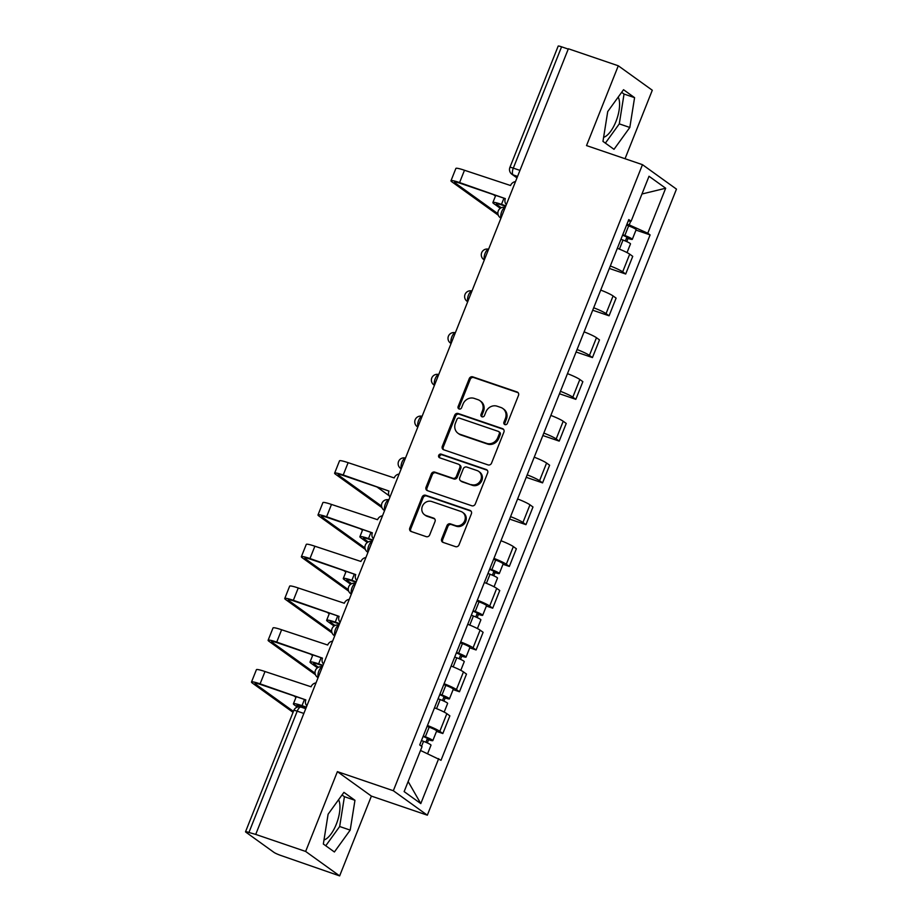 <?xml version="1.0" encoding="UTF-8"?>
<svg xmlns="http://www.w3.org/2000/svg" width="922" height="922" viewBox="0 0 922 922"><rect width="100%" height="100%" fill="white"/><g stroke="black" fill="none" stroke-linecap="round" stroke-linejoin="round"><path stroke-width="1.38" d="M504.922 424.616A1.994 1.809 -54.3 0 0 507.377 423.359L518.487 395.434A2.847 2.582 -54.3 0 0 517.081 391.965L472.756 376.844A2.847 2.582 -54.3 0 0 469.24 378.631L458.13 406.556A1.994 1.809 -54.3 0 0 459.121 408.988A1.994 1.809 -54.3 0 0 461.576 407.731L463.017 404.124A9.105 8.263 -54.3 0 1 474.242 398.396L477.942 399.664A9.105 8.263 -54.3 0 1 479.913 400.678A9.105 8.263 -54.3 0 1 482.471 410.763L481.03 414.37A1.994 1.809 -54.3 0 0 482.022 416.802A1.994 1.809 -54.3 0 0 484.476 415.545L485.917 411.938A9.105 8.263 -54.3 0 1 497.142 406.21L500.842 407.466A9.105 8.263 -54.3 0 1 502.813 408.481A9.105 8.263 -54.3 0 1 505.371 418.565L503.931 422.184A1.994 1.809 -54.3 0 0 504.922 424.616M618.213 97.075A22.624 9.185 -71.2 0 1 615.965 121.485A22.624 9.185 -71.2 0 1 603.61 137.32M338.593 799.72A22.624 9.185 -71.2 0 1 336.346 824.13A22.624 9.185 -71.2 0 1 324.002 839.965M441.673 538.932A2.847 2.582 -54.3 0 0 443.09 542.401L455.514 546.642A2.847 2.582 -54.3 0 0 459.029 544.856L471.373 513.842A2.847 2.582 -54.3 0 0 469.955 510.373L425.63 495.252A2.847 2.582 -54.3 0 0 422.126 497.039L409.783 528.052A2.847 2.582 -54.3 0 0 411.2 531.521L426.218 536.65A2.847 2.582 -54.3 0 0 429.721 534.864L435.011 521.587A2.847 2.582 -54.3 0 0 433.594 518.118L426.148 515.582A7.618 6.903 -54.3 0 1 424.5 514.73A7.618 6.903 -54.3 0 1 422.795 505.383A7.618 6.903 -54.3 0 1 431.738 501.522L460.919 511.468A7.618 6.903 -54.3 0 1 462.567 512.321A7.618 6.903 -54.3 0 1 464.273 521.668A7.618 6.903 -54.3 0 1 455.318 525.528L450.455 523.869A2.847 2.582 -54.3 0 0 446.951 525.667L441.673 538.932L442.664 539.647A2.847 2.582 -54.3 0 0 443.009 542.378M393.337 790.73L337.394 771.645L305.643 851.444L255.717 834.41L568.367 48.762L618.293 65.785L586.53 145.584L642.473 164.669L393.337 790.73L427.335 815.186L676.471 189.125L642.473 164.669M488.049 464.907A2.847 2.582 -54.3 0 0 491.553 463.109L503.896 432.095A2.847 2.582 -54.3 0 0 502.478 428.626L458.165 413.505A2.847 2.582 -54.3 0 0 454.65 415.303L442.306 446.317A2.847 2.582 -54.3 0 0 443.724 449.786L488.049 464.907M487.634 472.974L475.291 503.988A2.847 2.582 -54.3 0 1 471.787 505.775L427.462 490.654A2.847 2.582 -54.3 0 1 426.045 487.185L431.323 473.908A2.847 2.582 -54.3 0 1 434.838 472.122L452.817 478.253A2.847 2.582 -54.3 0 0 456.321 476.467L459.824 467.661A2.847 2.582 -54.3 0 0 458.407 464.192L439.69 457.808A1.994 1.809 -54.3 0 1 438.814 455.145A1.994 1.809 -54.3 0 1 441.154 454.131L486.217 469.505A2.847 2.582 -54.3 0 1 487.634 472.974M305.643 851.444L339.642 875.9L280.945 855.501A5.797 0.645 -158.3 0 1 273.949 852.366L245.897 832.186A5.797 0.645 -158.3 0 1 245.529 831.759L293.795 710.459A5.797 0.645 21.7 0 1 297.207 711.173L248.928 832.474A5.797 0.645 -158.3 0 0 245.529 831.759M625.035 158.722L652.292 90.241L618.293 65.785M339.642 875.9L371.393 796.101L427.335 815.186M255.717 834.41L248.928 832.474M519.962 170.386L513.312 168.127A5.797 0.645 21.7 0 0 509.901 167.401L558.179 46.1A5.797 0.645 21.7 0 1 561.579 46.815L513.312 168.127A5.797 2.351 108.8 0 0 513.162 174.903L517.058 177.704M568.24 49.085L561.579 46.815M610.318 265.985A13.346 1.487 21.7 0 1 622.673 271.852L629.703 254.172A13.346 1.487 -158.3 0 0 617.348 248.318M629.703 254.172L632.734 256.351L625.692 274.018L609.338 268.44M622.673 271.852L625.692 274.018M592.719 310.218L609.073 315.797L616.103 298.129L613.084 295.95A13.346 1.487 -158.3 0 0 600.718 290.084M593.687 307.764A13.346 1.487 21.7 0 1 606.054 313.618L609.073 315.797M576.089 351.985L592.454 357.575L599.484 339.895L596.465 337.717A13.346 1.487 -158.3 0 0 584.099 331.862M577.068 349.53A13.346 1.487 21.7 0 1 589.423 355.396L592.454 357.575M559.47 393.763L575.824 399.341L582.854 381.673L579.834 379.495A13.346 1.487 -158.3 0 0 567.479 373.641M560.438 391.308A13.346 1.487 21.7 0 1 572.804 397.163L575.824 399.341M542.839 435.53L559.205 441.119L566.235 423.44L563.215 421.262A13.346 1.487 -158.3 0 0 550.849 415.407M543.819 433.086A13.346 1.487 21.7 0 1 556.185 438.941L559.205 441.119M526.22 477.308L542.574 482.886L549.616 465.218L546.585 463.04A13.346 1.487 -158.3 0 0 534.23 457.185M527.2 474.853A13.346 1.487 21.7 0 1 539.554 480.719L542.574 482.886M509.601 519.086L525.955 524.664L532.985 506.985L529.966 504.818A13.346 1.487 -158.3 0 0 517.599 498.952M510.569 516.631A13.346 1.487 21.7 0 1 522.935 522.486L525.955 524.664M502.997 564.276L509.336 566.431L516.366 548.763L513.347 546.585A13.346 1.487 -158.3 0 0 500.98 540.73M493.95 558.398A13.346 1.487 21.7 0 1 506.305 564.264L509.336 566.431M486.378 606.042L492.705 608.209L499.747 590.529L496.716 588.363A13.346 1.487 -158.3 0 0 484.361 582.497M477.319 600.176A13.346 1.487 21.7 0 1 489.686 606.031L492.705 608.209M469.747 647.82L476.086 649.975L483.116 632.308L480.097 630.129A13.346 1.487 -158.3 0 0 467.731 624.275M460.7 641.942A13.346 1.487 21.7 0 1 473.067 647.809L476.086 649.975M453.128 689.598L459.467 691.754L466.497 674.086L463.466 671.908A13.346 1.487 -158.3 0 0 451.112 666.053M444.081 683.721A13.346 1.487 21.7 0 1 456.436 689.575L459.467 691.754M436.509 731.365L442.837 733.532L449.867 715.852L446.847 713.674A13.346 1.487 -158.3 0 0 434.493 707.819M427.451 725.499A13.346 1.487 21.7 0 1 439.817 731.353L442.837 733.532M626.96 224.15L629.219 224.91L630.694 221.211M628.228 220.98L631.109 221.245L649.019 176.263L665.672 188.238L647.763 233.231L629.219 224.91M420.513 750.462L441.027 760.281L650.102 234.903L647.763 233.231M438.699 758.599L420.789 803.592L404.136 791.606L422.046 746.624L419.717 744.953L628.781 219.574L631.109 221.245M614.006 149.329L629.818 127.466L634.578 97.651L623.537 89.711L607.725 111.574L602.965 141.389L614.006 149.329M337.394 771.645L371.393 796.101M334.398 851.974L350.199 830.111L354.958 800.296L343.918 792.355L328.105 814.218L323.345 844.033L334.398 851.974M635.984 230.085L650.102 234.903M665.672 188.238L641.954 194M408.146 781.533L420.789 803.592M605.374 143.117L619.284 123.871L624.044 94.056L621.635 92.327M619.284 123.871L629.818 127.466M624.044 94.056L634.578 97.651M325.754 845.762L339.665 826.515L344.425 796.7L342.016 794.971M339.665 826.515L350.199 830.111M344.425 796.7L354.958 800.296M505.06 424.65A1.994 1.809 -54.3 0 1 504.922 422.898L506.362 419.28A9.105 8.263 -54.3 0 0 503.804 409.195L502.813 408.481M479.913 400.678L480.904 401.393A9.105 8.263 -54.3 0 1 483.462 411.466L482.022 415.084A1.994 1.809 -54.3 0 0 482.16 416.836M518.141 392.703A2.847 2.582 -54.3 0 0 518.072 392.68L473.747 377.559A2.847 2.582 -54.3 0 0 470.232 379.345L459.121 407.27A1.994 1.809 -54.3 0 0 459.26 409.022M503.55 429.364A2.847 2.582 -54.3 0 0 503.47 429.341L459.156 414.22A2.847 2.582 -54.3 0 0 455.641 416.006L443.298 447.032A2.847 2.582 -54.3 0 0 443.655 449.752M499.298 433.813A1.994 1.809 -54.3 0 0 498.306 431.381L459.41 418.115A1.994 1.809 -54.3 0 0 456.955 419.372L455.433 423.175A9.105 8.263 -54.3 0 0 457.992 433.259A9.105 8.263 -54.3 0 0 459.963 434.274L486.562 443.344A9.105 8.263 -54.3 0 0 497.788 437.627L499.298 433.813L500.289 434.527A1.994 1.809 -54.3 0 0 499.736 432.326L498.744 431.611M457.992 433.259L458.983 433.974A9.105 8.263 -54.3 0 0 460.954 434.988L459.963 434.274M500.289 434.527L498.779 438.342A9.105 8.263 -54.3 0 1 487.554 444.058L460.954 434.988M459.029 464.515L460.02 465.23A2.847 2.582 -54.3 0 1 460.816 468.376L457.312 477.181A2.847 2.582 -54.3 0 1 453.808 478.967L435.829 472.836A2.847 2.582 -54.3 0 0 432.314 474.623L427.036 487.899A2.847 2.582 -54.3 0 0 427.393 490.631M487.289 470.243A2.847 2.582 -54.3 0 0 487.208 470.22L442.145 454.846A1.994 1.809 -54.3 0 0 439.829 457.854M471.465 484.615A7.618 6.903 -54.3 0 0 480.42 480.754A7.618 6.903 -54.3 0 0 478.714 471.407A7.618 6.903 -54.3 0 0 477.054 470.554L466.774 467.051A2.847 2.582 -54.3 0 0 463.27 468.837L459.767 477.642A2.847 2.582 -54.3 0 0 461.184 481.111L472.456 485.329A7.618 6.903 -54.3 0 0 481.411 481.468A7.618 6.903 -54.3 0 0 479.705 472.122L478.714 471.407M460.562 480.788L461.553 481.503A2.847 2.582 -54.3 0 0 462.176 481.826L461.184 481.111M472.456 485.329L462.176 481.826M462.567 512.321L463.559 513.035A7.618 6.903 -54.3 0 1 465.264 522.382A7.618 6.903 -54.3 0 1 456.309 526.243L451.446 524.583A2.847 2.582 -54.3 0 0 447.942 526.37L442.664 539.647M424.5 514.73L425.491 515.444A7.618 6.903 -54.3 0 0 427.14 516.297L426.148 515.582M434.654 518.856A2.847 2.582 -54.3 0 0 434.585 518.832L427.14 516.297M471.015 511.111A2.847 2.582 -54.3 0 0 470.946 511.088L426.621 495.967A2.847 2.582 -54.3 0 0 423.117 497.753L410.774 528.767A2.847 2.582 -54.3 0 0 411.12 531.498M620.944 239.271L623.018 240.054A7.249 0.807 21.7 0 1 630.498 243.892L627.029 252.593M622.604 235.122L628.804 237.945L626.753 237.519L625.37 240.999M505.855 205.848L501.487 204.361A14.648 1.637 -158.3 0 0 492.878 202.552A14.648 1.637 -158.3 0 0 493.823 203.647L500.312 208.314M622.753 234.718L624.828 235.502A7.249 0.807 21.7 0 1 632.308 239.34A7.249 0.807 21.7 0 1 628.043 238.441L626.787 241.622M626.591 225.083L628.666 225.867A7.249 0.807 21.7 0 1 636.145 229.705L632.308 239.34M501.268 207.761L497.085 204.753A10.88 1.222 21.7 0 1 496.382 203.946A10.88 1.222 21.7 0 1 502.778 205.295L505.682 206.286M627.018 236.862L626.753 237.519L628.043 238.441M515.49 181.634A5.797 5.267 -54.3 0 0 510.558 185.518L464.481 170.259A14.648 1.637 -158.3 0 0 455.883 168.438L450.985 180.758A14.648 1.637 -158.3 0 0 451.918 181.853L498.318 215.229M497.926 213.708L455.18 182.959A10.88 1.222 21.7 0 1 454.488 182.153A10.88 1.222 21.7 0 1 460.873 183.501L505.325 198.656A5.797 5.267 -54.3 0 0 506.374 204.557M505.337 198.633L459.582 182.568A14.648 1.637 -158.3 0 0 450.985 180.758M495.46 196.086L493.362 194.577M487.957 573.461L490.031 574.245A7.249 0.807 21.7 0 1 497.511 578.082L494.042 586.784M489.605 569.3L495.817 572.136L493.766 571.698L492.383 575.19M372.868 540.038L368.5 538.552A14.648 1.637 -158.3 0 0 359.891 536.731A14.648 1.637 -158.3 0 0 360.836 537.826L367.325 542.493M489.766 568.909L491.841 569.692A7.249 0.807 21.7 0 1 499.321 573.53A7.249 0.807 21.7 0 1 495.056 572.631L493.789 575.801M493.604 559.262L495.679 560.046A7.249 0.807 21.7 0 1 503.158 563.884L499.321 573.53M368.27 541.952L364.098 538.944A10.88 1.222 21.7 0 1 363.395 538.125A10.88 1.222 21.7 0 1 369.78 539.474L372.695 540.465M494.031 571.041L493.766 571.698L495.056 572.631M471.338 615.228L473.401 616.011A7.249 0.807 21.7 0 1 480.881 619.849L477.423 628.55M472.986 611.079L479.186 613.902L477.147 613.476L475.764 616.956M356.238 581.817L351.87 580.318A14.648 1.637 -158.3 0 0 343.272 578.509A14.648 1.637 -158.3 0 0 344.206 579.604L350.706 584.271M473.147 610.675L475.222 611.459A7.249 0.807 21.7 0 1 482.69 615.297A7.249 0.807 21.7 0 1 478.437 614.398L477.17 617.579M476.985 601.04L479.048 601.824A7.249 0.807 21.7 0 1 486.528 605.662L482.69 615.297M351.651 583.718L347.467 580.71A10.88 1.222 21.7 0 1 346.776 579.903A10.88 1.222 21.7 0 1 353.161 581.252L356.065 582.243M477.412 612.819L477.147 613.476L478.437 614.398M454.707 657.006L456.782 657.789A7.249 0.807 21.7 0 1 464.262 661.627L460.793 670.329M456.367 652.845L462.567 655.68L460.527 655.254L459.133 658.734M339.619 623.583L335.251 622.096A14.648 1.637 -158.3 0 0 326.653 620.276A14.648 1.637 -158.3 0 0 327.587 621.37L334.075 626.038M456.517 652.453L458.591 653.237A7.249 0.807 21.7 0 1 466.071 657.075A7.249 0.807 21.7 0 1 461.807 656.176L460.551 659.357M460.355 642.818L462.429 643.591A7.249 0.807 21.7 0 1 469.909 647.428L466.071 657.075M335.032 625.496L330.848 622.488A10.88 1.222 21.7 0 1 330.145 621.67A10.88 1.222 21.7 0 1 336.542 623.018L339.446 624.01M460.781 654.585L461.807 656.176M438.088 698.784L440.163 699.556A7.249 0.807 21.7 0 1 447.631 703.394L444.173 712.095M439.736 694.623L445.948 697.447L443.897 697.02L442.514 700.501M322.988 665.361L318.632 663.863A14.648 1.637 -158.3 0 0 310.023 662.054A14.648 1.637 -158.3 0 0 310.968 663.149L317.456 667.816M439.898 694.231L441.972 695.004A7.249 0.807 21.7 0 1 449.452 698.841A7.249 0.807 21.7 0 1 445.188 697.954L443.92 701.123M443.736 684.585L445.81 685.369A7.249 0.807 21.7 0 1 453.278 689.207L449.452 698.841M318.401 667.263L314.229 664.255A10.88 1.222 21.7 0 1 313.526 663.448A10.88 1.222 21.7 0 1 319.911 664.797L322.827 665.788M444.162 696.364L443.897 697.02L445.188 697.954M421.458 740.55L423.532 741.334A7.249 0.807 21.7 0 1 431.012 745.172L427.635 753.643M423.117 736.39L429.318 739.225L427.278 738.799L425.895 742.279M306.369 707.128L302.001 705.641A14.648 1.637 -158.3 0 0 293.403 703.832A14.648 1.637 -158.3 0 0 294.337 704.915L297.357 707.093M423.279 735.998L425.342 736.782A7.249 0.807 21.7 0 1 432.821 740.62A7.249 0.807 21.7 0 1 428.569 739.721L427.301 742.902M427.105 726.363L429.179 727.147A7.249 0.807 21.7 0 1 436.659 730.985L432.821 740.62M298.693 706.817L297.599 706.033A10.88 1.222 21.7 0 1 296.907 705.226A10.88 1.222 21.7 0 1 303.292 706.563L306.196 707.554M427.543 738.13L427.278 738.799L428.569 739.721M399.122 474.046A5.797 5.267 -54.3 0 0 394.19 477.93L348.124 462.671A14.648 1.637 -158.3 0 0 339.515 460.85L334.617 473.17A14.648 1.637 -158.3 0 0 335.562 474.265L381.95 507.642M381.558 506.12L338.823 475.372A10.88 1.222 21.7 0 1 338.12 474.565A10.88 1.222 21.7 0 1 344.505 475.913L388.957 491.069M390.006 496.958A5.797 5.267 -54.3 0 1 388.969 491.046L343.215 474.98A14.648 1.637 -158.3 0 0 334.617 473.17M389.096 495.702L376.994 486.989M382.503 515.824A5.797 5.267 -54.3 0 0 377.559 519.697L331.494 504.438A14.648 1.637 -158.3 0 0 322.896 502.628L317.998 514.949A14.648 1.637 -158.3 0 0 318.931 516.032L365.331 549.408M364.939 547.899L322.193 517.15A10.88 1.222 21.7 0 1 321.501 516.343A10.88 1.222 21.7 0 1 327.886 517.68L372.327 532.847M373.387 538.736A5.797 5.267 -54.3 0 1 372.338 532.824L326.595 516.758A14.648 1.637 -158.3 0 0 317.998 514.949M362.461 530.277L360.375 528.767M365.873 557.591A5.797 5.267 -54.3 0 0 360.94 561.475L314.875 546.216A14.648 1.637 -158.3 0 0 306.277 544.395L301.367 556.715A14.648 1.637 -158.3 0 0 302.312 557.81L348.7 591.186M348.309 589.665L305.574 558.928A10.88 1.222 21.7 0 1 304.871 558.11A10.88 1.222 21.7 0 1 311.256 559.458L355.708 574.625M356.756 580.514A5.797 5.267 -54.3 0 1 355.719 574.59L309.976 558.536A14.648 1.637 -158.3 0 0 301.367 556.715M345.842 572.043L343.745 570.545M349.254 599.369A5.797 5.267 -54.3 0 0 344.321 603.242L298.255 587.982A14.648 1.637 -158.3 0 0 289.646 586.173L284.748 598.493A14.648 1.637 -158.3 0 0 285.682 599.588L332.081 632.953M331.69 631.443L288.943 600.695A10.88 1.222 21.7 0 1 288.252 599.888A10.88 1.222 21.7 0 1 294.637 601.236L339.089 616.392M340.137 622.281A5.797 5.267 -54.3 0 1 339.1 616.369L293.346 600.303A14.648 1.637 -158.3 0 0 284.748 598.493M329.223 613.822L327.126 612.312M332.635 641.136A5.797 5.267 -54.3 0 0 327.69 645.02L281.625 629.761A14.648 1.637 -158.3 0 0 273.027 627.94L268.118 640.26A14.648 1.637 -158.3 0 0 269.063 641.355L315.462 674.731M315.07 673.21L272.324 642.473A10.88 1.222 21.7 0 1 271.621 641.654A10.88 1.222 21.7 0 1 278.018 643.003L322.458 658.17M323.507 664.059A5.797 5.267 -54.3 0 1 322.47 658.135L276.727 642.081A14.648 1.637 -158.3 0 0 268.118 640.26M312.593 655.588L310.495 654.09M316.004 682.914A5.797 5.267 -54.3 0 0 311.071 686.786L265.006 671.527A14.648 1.637 -158.3 0 0 256.397 669.718L251.499 682.038A14.648 1.637 -158.3 0 0 252.444 683.133L293.046 712.337M293.427 711.381L255.705 684.239A10.88 1.222 21.7 0 1 255.002 683.433A10.88 1.222 21.7 0 1 261.387 684.781L305.839 699.936M306.888 705.826A5.797 5.267 -54.3 0 1 305.85 699.913L260.096 683.847A14.648 1.637 -158.3 0 0 251.499 682.038M295.974 697.366L293.876 695.856M517.565 176.402L513.162 174.903A5.797 5.267 -54.3 0 1 511.906 174.258L516.977 177.9M456.436 689.575L463.466 671.908M473.067 647.809L480.097 630.129M489.686 606.031L496.716 588.363M506.305 564.264L513.347 546.585M522.935 522.486L529.966 504.818M539.554 480.719L546.585 463.04M556.185 438.941L563.215 421.262M572.804 397.163L579.834 379.495M589.423 355.396L596.465 337.717M606.054 313.618L613.084 295.95M439.817 731.353L446.847 713.674M505.198 207.485A5.797 2.351 108.8 0 0 501.706 211.611A5.797 2.351 108.8 0 0 501.095 217.799M500.957 218.145A5.797 5.267 125.7 0 1 500.3 217.742L500.934 218.203M488.579 249.263A5.797 2.351 108.8 0 0 485.076 253.377A5.797 2.351 108.8 0 0 484.476 259.578M471.949 291.041A5.797 2.351 108.8 0 0 468.457 295.155A5.797 2.351 108.8 0 0 467.846 301.344M451.089 343.457A5.797 5.267 125.7 0 1 450.432 343.065A5.797 5.797 0 0 1 455.353 332.761A5.797 2.351 108.8 0 0 451.838 336.922A5.797 2.351 108.8 0 0 451.227 343.122M438.711 374.586A5.797 2.351 108.8 0 0 435.207 378.7A5.797 2.351 108.8 0 0 434.608 384.889M422.08 416.352A5.797 2.351 108.8 0 0 418.588 420.467A5.797 2.351 108.8 0 0 417.977 426.667M405.461 458.13A5.797 2.351 108.8 0 0 401.957 462.245A5.797 2.351 108.8 0 0 401.358 468.434M388.83 499.897A5.797 2.351 108.8 0 0 385.338 504.023A5.797 2.351 108.8 0 0 384.728 510.212M372.211 541.675A5.797 2.351 108.8 0 0 368.719 545.789A5.797 2.351 108.8 0 0 368.108 551.99M355.592 583.453A5.797 2.351 108.8 0 0 352.089 587.568A5.797 2.351 108.8 0 0 351.489 593.756M338.962 625.22A5.797 2.351 108.8 0 0 335.47 629.334A5.797 2.351 108.8 0 0 334.859 635.535M322.343 666.998A5.797 2.351 108.8 0 0 318.839 671.112A5.797 2.351 108.8 0 0 318.24 677.301M484.338 259.912A5.797 5.267 125.7 0 1 483.681 259.508L484.315 259.969M467.719 301.69A5.797 5.267 125.7 0 1 467.051 301.287L467.696 301.748M434.469 385.235A5.797 5.267 125.7 0 1 433.801 384.831L434.446 385.292M417.839 427.001A5.797 5.267 125.7 0 1 417.182 426.609L417.816 427.07M401.22 468.779A5.797 5.267 125.7 0 1 400.563 468.376L401.197 468.837M384.601 510.558A5.797 5.267 125.7 0 1 383.932 510.154L384.578 510.615M367.97 552.324A5.797 5.267 125.7 0 1 367.313 551.921L367.947 552.382M351.351 594.102A5.797 5.267 125.7 0 1 350.683 593.699L351.328 594.16M334.732 635.869A5.797 5.267 125.7 0 1 334.064 635.477L334.698 635.926M318.102 677.647A5.797 5.267 125.7 0 1 317.445 677.244L318.078 677.705M303.857 713.444L297.207 711.173A5.797 2.351 108.8 0 1 301.056 707.105A5.797 5.797 0 0 0 293.795 710.459M301.321 707.243A5.797 2.351 108.8 0 0 301.056 707.105L305.747 708.707M506.362 419.28L505.371 418.565M482.022 415.084L481.03 414.37M483.462 411.466L482.471 410.763M459.121 407.27L458.13 406.556M470.232 379.345L469.24 378.631M473.747 377.559L472.756 376.844M518.072 392.68L517.081 391.965M504.922 422.898L503.931 422.184M443.298 447.032L442.306 446.317M455.641 416.006L454.65 415.303M459.156 414.22L458.165 413.505M503.47 429.341L502.478 428.626M487.554 444.058L486.562 443.344M498.779 438.342L497.788 437.627M427.036 487.899L426.045 487.185M432.314 474.623L431.323 473.908M435.829 472.836L434.838 472.122M453.808 478.967L452.817 478.253M457.312 477.181L456.321 476.467M460.816 468.376L459.824 467.661M442.145 454.846L441.154 454.131M487.208 470.22L486.217 469.505M447.942 526.37L446.951 525.667M451.446 524.583L450.455 523.869M456.309 526.243L455.318 525.528M434.585 518.832L433.594 518.118M410.774 528.767L409.783 528.052M423.117 497.753L422.126 497.039M426.621 495.967L425.63 495.252M470.946 511.088L469.955 510.373M623.018 240.054L619.411 249.124M503.942 198.195L501.487 204.361M628.666 225.867L624.828 235.502M497.454 203.831L497.085 204.753M459.582 182.568L464.481 170.259M455.18 182.959L455.549 182.037M490.031 574.245L486.413 583.315M370.955 532.374L368.5 538.552M495.679 560.046L491.841 569.692M364.467 538.022L364.098 538.944M473.401 616.011L469.794 625.081M354.325 574.152L351.87 580.318M479.048 601.824L475.222 611.459M347.836 579.788L347.467 580.71M456.782 657.789L453.175 666.86M337.706 615.919L335.251 622.096M462.429 643.591L458.591 653.237M331.217 621.566L330.848 622.488M440.163 699.556L436.544 708.638M321.087 657.697L318.632 663.863M445.81 685.369L441.972 695.004M314.586 663.333L314.229 664.255M423.532 741.334L421.561 746.278M304.456 699.464L302.001 705.641M429.179 727.147L425.342 736.782M297.967 705.111L297.599 706.033M343.215 474.98L348.124 462.671M338.823 475.372L339.181 474.45M326.595 516.758L331.494 504.438M322.193 517.15L322.562 516.228M309.976 558.536L314.875 546.216M305.574 558.928L305.943 557.994M293.346 600.303L298.255 587.982M288.943 600.695L289.312 599.773M276.727 642.081L281.625 629.761M272.324 642.473L272.693 641.551M260.096 683.847L265.006 671.527M255.705 684.239L256.062 683.317M505.221 207.438A5.797 5.797 0 0 0 500.3 217.742M488.602 249.217A5.797 5.797 0 0 0 483.681 259.508M471.972 290.983A5.797 5.797 0 0 0 467.051 301.287M450.432 343.065L451.065 343.514M438.722 374.528A5.797 5.797 0 0 0 433.801 384.831M422.103 416.306A5.797 5.797 0 0 0 417.182 426.609M405.484 458.073A5.797 5.797 0 0 0 400.563 468.376M388.853 499.851A5.797 5.797 0 0 0 383.932 510.154M372.234 541.629A5.797 5.797 0 0 0 367.313 551.921M355.604 583.396A5.797 5.797 0 0 0 350.683 593.699M338.985 625.174A5.797 5.797 0 0 0 334.064 635.477M322.366 666.94A5.797 5.797 0 0 0 317.445 677.244M509.901 167.401A5.797 5.797 0 0 0 511.906 174.258M495.736 195.395L492.878 202.552M362.738 529.574L359.891 536.731M346.119 571.352L343.272 578.509M329.5 613.118L326.653 620.276M312.869 654.897L310.023 662.054M296.25 696.663L293.403 703.832"/></g></svg>
